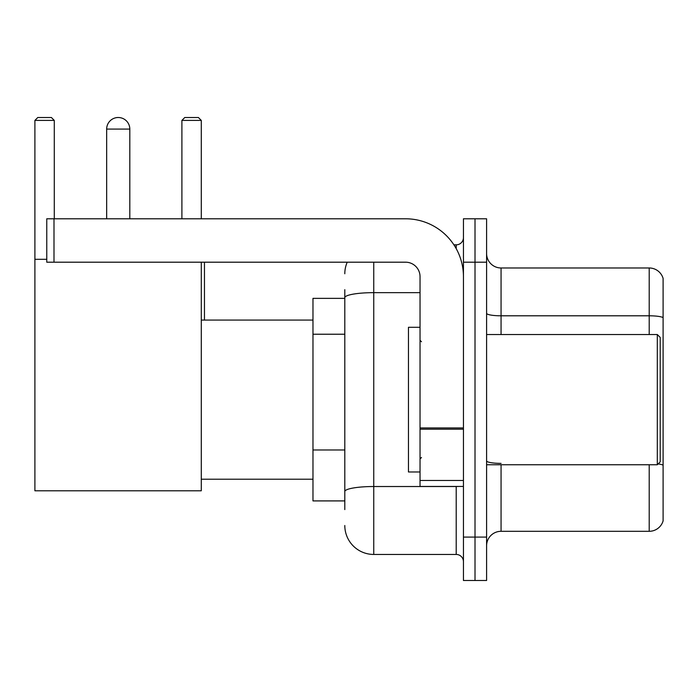 <?xml version="1.0" encoding="UTF-8"?>
<svg xmlns="http://www.w3.org/2000/svg" width="698" height="698" viewBox="0 0 698 698"><rect width="100%" height="100%" fill="white"/><g stroke="black" fill="none" stroke-linecap="round" stroke-linejoin="round"><path stroke-width="1.05" d="M344.803 325.547L344.803 289.679L344.803 298.36L312.974 298.36L312.974 500.911L344.803 500.911M344.803 509.592L344.803 289.679M463.446 537.085L463.446 580.492L475.015 580.492L475.015 537.085L475.015 580.492L486.593 580.492L486.593 537.085L475.015 537.085L475.015 262.195L475.015 537.085L463.446 537.085L463.446 262.195L475.015 262.195L475.015 218.788L475.015 262.195L486.593 262.195L486.593 537.085M486.593 262.195L486.593 218.788L463.446 218.788L463.446 262.195M373.744 262.195L373.744 554.448L456.204 554.448L456.204 486.445M453.901 244.832L456.204 244.832A7.233 7.233 0 0 0 463.446 237.599M344.803 496.575L344.803 458.656M463.446 561.681A7.233 7.233 0 0 0 456.204 554.448M344.803 273.764A28.932 28.932 0 0 1 347.22 262.195M373.744 554.448A28.932 28.932 0 0 1 344.803 525.507M486.593 545.766A14.466 14.466 0 0 1 501.059 531.3L649.21 531.3L649.21 464.746M663.1 278.397A14.466 14.466 0 0 0 649.21 267.98A14.466 14.466 0 0 1 663.1 278.397L663.1 520.883A14.466 14.466 0 0 1 649.21 531.3M658.144 463.908A14.466 2.513 180 0 1 663.1 465.182L663.1 317.607A14.466 2.513 180 0 0 649.21 315.801L649.21 267.98L501.059 267.98A14.466 14.466 0 0 1 486.593 253.514A14.466 14.466 0 0 0 501.059 267.98L501.059 334.534M106.663 129.086A11.578 11.578 0 0 1 118.232 117.508A11.578 11.578 0 0 1 129.811 129.086L106.663 129.086L106.663 218.788M129.811 218.788L129.811 129.086M201.286 262.195L201.286 490.79L34.9 490.79L34.9 120.405L37.797 117.508L51.39 117.508L54.287 120.405L34.9 120.405M54.287 218.788L54.287 120.405M34.9 259.298L46.766 259.298M201.286 120.405L181.899 120.405L184.787 117.508L198.389 117.508L201.286 120.405L201.286 218.788M181.899 120.405L181.899 218.788M115.353 117.875A9.406 9.406 0 0 1 117.945 117.508A9.406 9.406 0 0 1 118.084 117.517M463.446 486.445L420.039 486.445L420.039 427.944L463.446 427.944M463.446 276.661A57.873 57.873 0 0 0 405.573 218.788L53.999 218.788L53.999 262.195L405.573 262.195A14.466 14.466 0 0 1 420.039 276.661L420.039 427.944M53.999 262.195L46.766 262.195L46.766 218.788L53.999 218.788M657.315 334.534L660.203 337.422L660.203 461.849L657.315 464.746L657.315 334.534L486.593 334.534M420.039 327.301L408.461 327.301L408.461 471.979L420.039 471.979M344.803 334.229L312.974 334.229M344.803 449.974L312.974 449.974M458.717 486.445A7.233 1.256 0 0 1 456.204 486.523L373.744 486.523A28.932 5.026 180 0 0 344.803 491.549M344.803 297.68A28.932 5.026 180 0 1 373.744 292.654L420.039 292.654M456.204 248.645L456.204 244.832M501.059 464.746L501.059 531.3M649.21 334.534L649.21 315.801L501.059 315.801A14.466 2.513 0 0 1 486.593 313.289M501.059 463.376A14.466 2.513 0 0 1 486.593 460.863M463.446 429.2L420.039 429.2M420.039 480.468L463.446 480.468M201.286 479.212L312.974 479.212M201.286 320.068L312.974 320.068M204.462 320.068L204.462 262.195M486.593 464.746L657.315 464.746M421.487 341.767L420.039 340.319M421.487 457.513L420.039 458.952"/></g></svg>
